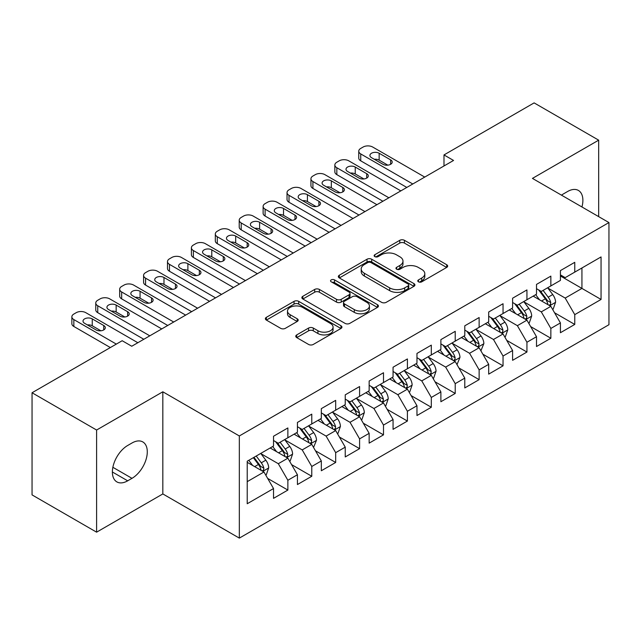 <?xml version="1.0" encoding="UTF-8"?>
<svg xmlns="http://www.w3.org/2000/svg" width="641" height="641" viewBox="0 0 641 641"><rect width="100%" height="100%" fill="white"/><g stroke="black" fill="none" stroke-linecap="round" stroke-linejoin="round"><path stroke-width="0.96" d="M418.469 281.824A2.324 1.338 0 0 0 421.754 281.824L446.689 267.425A3.317 1.915 0 0 0 447.658 266.071A3.317 1.915 0 0 0 446.689 264.717L404.447 240.327A3.317 1.915 0 0 0 399.752 240.327L374.825 254.725A2.324 1.338 0 0 0 374.144 255.671A2.324 1.338 0 0 0 374.825 256.624A2.324 1.338 0 0 0 378.11 256.624L381.331 254.757A10.617 6.13 0 0 1 396.354 254.757L399.872 256.793A10.617 6.13 0 0 1 402.981 261.127A10.617 6.13 0 0 1 399.872 265.462L396.643 267.321A2.324 1.338 0 0 0 395.962 268.275A2.324 1.338 0 0 0 396.643 269.22A2.324 1.338 0 0 0 399.928 269.22L403.157 267.361A10.617 6.13 0 0 1 418.18 267.361L421.698 269.388A10.617 6.13 0 0 1 424.807 273.723A10.617 6.13 0 0 1 421.698 278.058L418.469 279.925A2.324 1.338 0 0 0 417.788 280.87A2.324 1.338 0 0 0 418.469 281.824L418.469 279.925M296.735 334.898A3.317 1.915 0 0 0 295.765 336.253A3.317 1.915 0 0 0 296.735 337.607L308.585 344.449A3.317 1.915 0 0 0 313.281 344.449L340.972 328.464A3.317 1.915 0 0 0 341.941 327.11A3.317 1.915 0 0 0 340.972 325.756L298.73 301.366A3.317 1.915 0 0 0 294.035 301.366L266.344 317.351A3.317 1.915 0 0 0 265.374 318.705A3.317 1.915 0 0 0 266.344 320.059L280.662 328.328A3.317 1.915 0 0 0 285.349 328.328L297.2 321.486A3.317 1.915 0 0 0 298.177 320.131A3.317 1.915 0 0 0 297.2 318.777L290.101 314.675A8.878 5.128 0 0 1 287.505 311.053A8.878 5.128 0 0 1 292.985 306.318A8.878 5.128 0 0 1 302.656 307.432L330.468 323.481A8.878 5.128 0 0 1 333.072 327.11A8.878 5.128 0 0 1 327.591 331.846A8.878 5.128 0 0 1 317.912 330.732L313.281 328.056A3.317 1.915 0 0 0 308.585 328.056L296.735 334.898L296.735 337.607M96.599 430.031L96.599 532.174L162.83 493.939L162.83 391.795L96.599 430.031L32.05 392.757L122.183 340.724L131.75 346.244L453.548 160.45L443.989 154.93L443.989 165.971M162.83 391.795L239.333 435.96L608.95 222.563L608.95 324.715L239.333 538.111L239.333 435.96M598.67 216.634L598.67 140.163L532.447 178.398L608.95 222.563M598.67 140.163L534.121 102.889L443.989 154.93M381.571 302.312A3.317 1.915 0 0 0 386.259 302.312L413.95 286.327A3.317 1.915 0 0 0 414.927 284.973A3.317 1.915 0 0 0 413.95 283.618L371.708 259.228A3.317 1.915 0 0 0 367.021 259.228L339.329 275.213A3.317 1.915 0 0 0 338.352 276.567A3.317 1.915 0 0 0 339.329 277.93L381.571 302.312M332.158 282.32A2.324 1.338 0 0 1 334.514 282.649L334.514 279.893L377.461 304.683A3.317 1.915 0 0 1 378.43 306.037A3.317 1.915 0 0 1 377.461 307.392L349.77 323.385A3.317 1.915 0 0 1 345.074 323.385L302.832 298.994L302.832 296.286A3.317 1.915 0 0 0 301.863 297.64A3.317 1.915 0 0 0 302.832 298.994M302.832 296.286L314.683 289.444A3.317 1.915 0 0 1 319.378 289.444L336.509 299.331A3.317 1.915 0 0 0 341.204 299.331L349.065 294.796A3.317 1.915 0 0 0 350.034 293.442A3.317 1.915 0 0 0 349.065 292.088L331.229 281.792A2.324 1.338 0 0 1 330.548 280.838A2.324 1.338 0 0 1 331.982 279.596A2.324 1.338 0 0 1 334.514 279.893M560.418 275.983L581.932 288.41L581.932 267.978L601.058 256.937L574.761 272.121L574.761 262.321L560.418 270.598L560.418 280.405L550.851 285.926L550.851 276.119L536.509 284.404L536.509 294.203L526.942 299.724L526.942 289.924L512.6 298.209L512.6 308.009L503.041 313.529L503.041 303.73L488.69 312.007L488.69 321.814L479.131 327.335L479.131 317.535L464.781 325.812L464.781 335.612L455.222 341.132L455.222 331.333L440.88 339.618L440.88 349.417L431.313 354.938L431.313 345.138L416.971 353.423L416.971 363.223L407.404 368.743L407.404 358.944L393.061 367.221L393.061 377.02L383.494 382.549L383.494 372.741L369.152 381.026L369.152 390.826L359.593 396.346L359.593 386.547L345.243 394.832L345.243 404.631L335.684 410.152L335.684 400.353L321.333 408.629L321.333 418.437L311.774 423.957L311.774 414.15L297.432 422.435L297.432 432.234L287.865 437.755L287.865 427.956L273.523 436.241L273.523 446.04L247.226 461.224L247.226 503.738L273.523 488.554L263.956 471.992L247.226 462.329M601.058 256.937L601.058 299.451L574.761 314.635L565.202 298.073L547.863 288.065M554.561 312.768L574.761 324.434L574.761 314.635M574.761 324.434L560.418 332.719L560.418 322.92L550.851 328.44L541.292 311.871L523.953 301.863M530.652 326.573L550.851 338.24L550.851 328.44M550.851 338.24L536.509 346.517L536.509 336.717L526.942 342.238L517.383 325.676L500.052 315.668M506.743 340.379L526.942 352.037L526.942 342.238M526.942 352.037L512.6 360.322L512.6 350.523L503.041 356.043L493.474 339.482L476.143 329.474M482.833 354.177L503.041 365.843L503.041 356.043M503.041 365.843L488.69 374.128L488.69 364.328L479.131 369.849L469.565 353.279L452.234 343.272M458.924 367.982L479.131 379.648L479.131 369.849M479.131 379.648L464.781 387.925L464.781 378.126L455.222 383.647L445.655 367.085L428.324 357.077M435.023 381.788L455.222 393.454L455.222 383.647M455.222 393.454L440.88 401.731L440.88 391.931L431.313 397.452L421.754 380.89L404.415 370.883M411.113 395.593L431.313 407.251L431.313 397.452M431.313 407.251L416.971 415.536L416.971 405.737L407.404 411.258L397.845 394.696L380.506 384.688M387.204 409.391L407.404 421.057L407.404 411.258M407.404 421.057L393.061 429.342L393.061 419.535L383.494 425.063L373.935 408.493L356.604 398.486M363.295 423.196L383.494 434.862L383.494 425.063M383.494 434.862L369.152 443.139L369.152 433.34L359.593 438.861L350.026 422.299L332.695 412.291M339.385 437.002L359.593 448.66L359.593 438.861M359.593 448.66L345.243 456.945L345.243 447.146L335.684 452.666L326.117 436.104L308.786 426.097M315.476 450.799L335.684 462.465L335.684 452.666M335.684 462.465L321.333 470.75L321.333 460.951L311.774 466.472L302.207 449.902L284.876 439.894M291.575 464.605L311.774 476.271L311.774 466.472M311.774 476.271L297.432 484.548L297.432 474.749L287.865 480.269L278.306 463.707L260.967 453.7M267.666 478.41L287.865 490.069L287.865 480.269M287.865 490.069L273.523 498.353L273.523 488.554M273.523 440.519L278.306 443.276L287.865 437.755M247.226 481.655L263.956 471.992M297.432 426.714L302.207 429.478L311.774 423.957M278.306 463.707L287.865 458.187L270.173 447.971M297.432 474.749L287.865 458.187M321.333 412.908L326.117 415.672L335.684 410.152M302.207 449.902L311.774 444.381L294.083 434.165M321.333 460.951L311.774 444.381M345.243 399.111L350.026 401.867L359.593 396.346M326.117 436.104L335.684 430.584L317.992 420.368M345.243 447.146L335.684 430.584M369.152 385.305L373.935 388.069L383.494 382.549M350.026 422.299L359.593 416.778L341.893 406.562M369.152 433.34L359.593 416.778M393.061 371.5L397.845 374.264L407.404 368.743M373.935 408.493L383.494 402.973L365.803 392.757M393.061 419.535L383.494 402.973M416.971 357.702L421.754 360.458L431.313 354.938M397.845 394.696L407.404 389.167L389.712 378.959M416.971 405.737L407.404 389.167M440.88 343.897L445.655 346.661L455.222 341.132M421.754 380.89L431.313 375.37L413.621 365.154M440.88 391.931L431.313 375.37M464.781 330.091L469.565 332.855L479.131 327.335M445.655 367.085L455.222 361.564L437.531 351.348M464.781 378.126L455.222 361.564M488.69 316.293L493.474 319.05L503.041 313.529M469.565 353.279L479.131 347.759L461.44 337.551M488.69 364.328L479.131 347.759M512.6 302.488L517.383 305.244L526.942 299.724M493.474 339.482L503.041 333.961L485.349 323.745M512.6 350.523L503.041 333.961M536.509 288.682L541.292 291.447L550.851 285.926M517.383 325.676L526.942 320.155L509.25 309.94M536.509 336.717L526.942 320.155M560.418 274.877L565.202 277.641L574.761 272.121M541.292 311.871L550.851 306.35L533.16 296.134M560.418 322.92L550.851 306.35M32.05 392.757L32.05 494.9L96.599 532.174M162.83 493.939L239.333 538.111M565.202 298.073L581.932 288.41L601.058 299.451M581.948 206.979A21.642 12.491 120 0 0 578.406 190.441A21.642 12.491 120 0 0 567.589 191.507L563.287 193.991A21.642 12.491 120 0 0 561.484 195.16M127.679 445.487A21.642 12.491 120 0 0 113.545 464.557A21.642 12.491 120 0 0 116.862 481.896A21.642 12.491 120 0 0 127.679 480.822L131.982 478.338A21.642 12.491 120 0 0 146.124 459.268A21.642 12.491 120 0 0 142.807 441.929A21.642 12.491 120 0 0 131.982 443.003L127.679 445.487M419.398 282.152L421.698 280.822A10.617 6.13 0 0 0 424.807 276.487L424.807 273.723M402.981 261.127L402.981 263.884A10.617 6.13 0 0 1 399.872 268.218L397.572 269.549M446.649 267.449L404.447 243.091A3.317 1.915 0 0 0 399.752 243.091L375.746 256.945M413.91 286.351L371.708 261.993A3.317 1.915 0 0 0 367.021 261.993L339.369 277.954M408.085 285.918A2.324 1.338 0 0 0 408.766 284.973A2.324 1.338 0 0 0 408.085 284.027L371.011 262.618A2.324 1.338 0 0 0 367.726 262.618L364.32 264.581A10.617 6.13 0 0 0 361.212 268.916A10.617 6.13 0 0 0 364.32 273.25L389.664 287.881A10.617 6.13 0 0 0 404.687 287.881L408.085 285.918L408.085 288.682A2.324 1.338 0 0 0 408.766 287.729L408.766 284.973M361.212 268.916L361.212 271.68A10.617 6.13 0 0 0 364.32 276.015L364.32 273.25M408.085 288.682L404.687 290.645A10.617 6.13 0 0 1 389.664 290.645L364.32 276.015M302.881 299.018L314.683 292.2L314.683 289.444M350.034 293.442L350.034 296.198A3.317 1.915 0 0 1 349.065 297.552L341.204 302.095A3.317 1.915 0 0 1 336.509 302.095L319.378 292.2A3.317 1.915 0 0 0 314.683 292.2M334.514 282.649L377.421 307.424M354.289 309.595A8.878 5.128 0 0 0 363.96 310.709A8.878 5.128 0 0 0 369.44 305.973A8.878 5.128 0 0 0 366.844 302.352L357.045 296.695A3.317 1.915 0 0 0 352.35 296.695L344.489 301.23A3.317 1.915 0 0 0 343.52 302.584A3.317 1.915 0 0 0 344.489 303.938L354.289 309.595L354.289 312.359A8.878 5.128 0 0 0 363.96 313.465A8.878 5.128 0 0 0 369.44 308.73L369.44 305.973M343.52 302.584L343.52 305.348A3.317 1.915 0 0 0 344.489 306.702L344.489 303.938M354.289 312.359L344.489 306.702M333.072 327.11L333.072 329.867A8.878 5.128 0 0 1 327.591 334.602A8.878 5.128 0 0 1 317.912 333.496L313.281 330.82A3.317 1.915 0 0 0 308.585 330.82L296.775 337.631M287.505 311.053L287.505 313.81A8.878 5.128 0 0 0 290.101 317.439L290.101 314.675M297.16 321.51L290.101 317.439M340.924 328.488L298.73 304.122A3.317 1.915 0 0 0 294.035 304.122L266.392 320.091M552.622 309.419L553.199 309.082L555.587 302.183A8.958 5.176 -120 0 0 552.726 294.556L547.646 287.777M539.554 299.828L535.692 294.676M533.889 296.559L533.448 295.974M549.169 305.38L550.555 304.13L550.747 302.568A8.958 5.176 -120 0 0 548.183 297.176L543.103 290.397M540.203 290.822L546.477 299.195A4.567 2.636 60 0 1 547.31 300.581L550.747 302.568M538.632 289.908L545.315 298.834A8.958 5.176 60 0 1 547.879 304.219L548.063 304.739M412.788 183.983L360.739 153.936A6.763 3.902 -0 0 1 358.76 151.18A6.763 3.902 -0 0 1 360.739 148.416L363.127 147.037A6.763 3.902 -0 0 1 372.693 147.037L424.743 177.084M358.76 151.18L358.76 158.079A6.763 3.902 180 0 0 360.739 160.835L406.811 187.436M371.5 157.662A5.408 3.125 180 0 1 369.913 155.459A5.408 3.125 180 0 1 373.254 152.566A5.408 3.125 180 0 1 379.143 153.247L390.625 159.873A5.408 3.125 180 0 1 392.204 162.077A5.408 3.125 180 0 1 388.871 164.969A5.408 3.125 180 0 1 382.973 164.288L371.5 157.662M374.312 159.288A5.408 3.125 180 0 1 379.143 160.146L387.805 165.146M528.713 323.216L529.29 322.888L531.677 315.989A8.958 5.176 -120 0 0 528.817 308.353L523.737 301.574M515.644 313.633L511.782 308.481M509.98 310.364L509.539 309.771M525.259 319.178L526.646 317.928L526.838 316.366A8.958 5.176 -120 0 0 524.274 310.981L519.194 304.203M516.301 304.619L522.575 312.992A4.567 2.636 60 0 1 523.401 314.378L526.838 316.366M514.723 303.714L521.405 312.632A8.958 5.176 60 0 1 523.969 318.024L524.154 318.545M504.804 337.022L505.38 336.693L507.768 329.786A8.958 5.176 -120 0 0 504.908 322.159L499.836 315.38M491.735 327.439L487.881 322.279M486.07 324.162L485.63 323.577M501.35 332.983L502.736 331.734L502.937 330.171A8.958 5.176 -120 0 0 500.365 324.779L495.293 318M492.392 318.425L498.666 326.798A4.567 2.636 60 0 1 499.491 328.184L502.937 330.171M490.814 317.511L497.496 326.437A8.958 5.176 60 0 1 500.068 331.83L500.244 332.342M388.879 197.789L336.829 167.742A6.763 3.902 -0 0 1 334.85 164.977A6.763 3.902 -0 0 1 336.829 162.221L339.217 160.835A6.763 3.902 -0 0 1 348.784 160.835L400.833 190.89M334.85 164.977L334.85 171.884A6.763 3.902 180 0 0 336.829 174.64L382.901 201.242M347.59 171.468A5.408 3.125 180 0 1 346.004 169.256A5.408 3.125 180 0 1 349.345 166.372A5.408 3.125 180 0 1 355.242 167.053L366.716 173.679A5.408 3.125 180 0 1 368.303 175.882A5.408 3.125 180 0 1 364.961 178.767A5.408 3.125 180 0 1 359.064 178.094L347.59 171.468M350.403 173.094A5.408 3.125 180 0 1 355.242 173.951L363.904 178.951M364.969 211.594L312.92 181.539A6.763 3.902 -0 0 1 310.941 178.783A6.763 3.902 -0 0 1 312.92 176.019L315.316 174.64A6.763 3.902 -0 0 1 324.875 174.64L376.924 204.687M310.941 178.783L310.941 185.682A6.763 3.902 180 0 0 312.92 188.446L358.992 215.039M323.681 185.273A5.408 3.125 180 0 1 322.094 183.062A5.408 3.125 180 0 1 325.436 180.177A5.408 3.125 180 0 1 331.333 180.85L342.807 187.476A5.408 3.125 180 0 1 344.393 189.688A5.408 3.125 180 0 1 341.052 192.572A5.408 3.125 180 0 1 335.155 191.899L323.681 185.273M326.493 186.892A5.408 3.125 180 0 1 331.333 187.757L339.994 192.757M480.902 350.827L483.859 343.592A8.958 5.176 -120 0 0 481.006 335.964L475.926 329.186M467.834 341.236L463.972 336.084M462.161 337.967L461.728 337.382M477.441 346.789L478.827 345.539L479.027 343.977A8.958 5.176 -120 0 0 476.463 338.584L471.383 331.806M468.483 332.23L474.757 340.603A4.567 2.636 60 0 1 475.582 341.99L479.027 343.977M466.904 331.317L473.595 340.243A8.958 5.176 60 0 1 476.159 345.627L476.335 346.148M456.993 364.633L459.958 357.398A8.958 5.176 -120 0 0 457.097 349.77L452.017 342.983M443.925 355.042L440.063 349.89M438.26 351.773L437.819 351.18M453.532 360.587L454.918 359.345L455.118 357.774A8.958 5.176 -120 0 0 452.554 352.39L447.474 345.611M444.574 346.028L450.847 354.409A4.567 2.636 60 0 1 451.681 355.795L455.118 357.774M442.995 345.122L449.686 354.048A8.958 5.176 60 0 1 452.25 359.433L452.426 359.954M341.06 225.4L289.011 195.345A6.763 3.902 -0 0 1 287.032 192.588A6.763 3.902 -0 0 1 289.011 189.824L291.407 188.446A6.763 3.902 -0 0 1 300.966 188.446L353.015 218.493M287.032 192.588L287.032 199.487A6.763 3.902 180 0 0 289.011 202.252L335.083 228.845M299.772 199.071A5.408 3.125 180 0 1 298.185 196.867A5.408 3.125 180 0 1 301.526 193.983A5.408 3.125 180 0 1 307.424 194.656L318.897 201.282A5.408 3.125 180 0 1 320.484 203.493A5.408 3.125 180 0 1 317.143 206.378A5.408 3.125 180 0 1 311.246 205.697L299.772 199.071M302.584 200.697A5.408 3.125 180 0 1 307.424 201.554L316.085 206.562M317.151 239.197L265.102 209.15A6.763 3.902 -0 0 1 263.122 206.386A6.763 3.902 -0 0 1 265.102 203.63L267.497 202.252A6.763 3.902 -0 0 1 277.056 202.252L329.105 232.298M263.122 206.386L263.122 213.293A6.763 3.902 180 0 0 265.102 216.049L311.173 242.651M275.862 212.876A5.408 3.125 180 0 1 274.276 210.665A5.408 3.125 180 0 1 277.617 207.78A5.408 3.125 180 0 1 283.514 208.461L294.988 215.088A5.408 3.125 180 0 1 296.575 217.291A5.408 3.125 180 0 1 293.233 220.175A5.408 3.125 180 0 1 287.336 219.502L275.862 212.876M278.675 214.503A5.408 3.125 180 0 1 283.514 215.36L292.176 220.36M433.084 378.43L433.661 378.102L436.048 371.195A8.958 5.176 -120 0 0 433.188 363.567L428.108 356.789M420.015 368.847L416.153 363.687M414.35 365.57L413.91 364.985M429.622 374.392L431.016 373.142L431.209 371.58A8.958 5.176 -120 0 0 428.645 366.195L423.565 359.409M420.664 359.833L426.938 368.206A4.567 2.636 60 0 1 427.771 369.593L431.209 371.58M419.094 358.928L425.776 367.846A8.958 5.176 60 0 1 428.34 373.238L428.525 373.759M293.241 253.003L241.2 222.956A6.763 3.902 -0 0 1 239.213 220.192A6.763 3.902 -0 0 1 241.2 217.435L243.588 216.049A6.763 3.902 -0 0 1 253.155 216.049L305.196 246.104M239.213 220.192L239.213 227.09A6.763 3.902 180 0 0 241.2 229.855L287.264 256.456M251.953 226.682A5.408 3.125 180 0 1 250.375 224.47A5.408 3.125 180 0 1 253.708 221.586A5.408 3.125 180 0 1 259.605 222.259L271.079 228.885A5.408 3.125 180 0 1 272.665 231.097A5.408 3.125 180 0 1 269.324 233.981A5.408 3.125 180 0 1 263.435 233.308L251.953 226.682M254.773 228.308A5.408 3.125 180 0 1 259.605 229.166L268.267 234.165M409.174 392.236L409.751 391.907L412.139 385.001A8.958 5.176 -120 0 0 409.279 377.373L404.199 370.594M396.106 382.645L392.244 377.493M390.441 379.376L390 378.791M405.721 388.198L407.107 386.948L407.299 385.385A8.958 5.176 -120 0 0 404.735 379.993L399.655 373.214M396.755 373.639L403.029 382.012A4.567 2.636 60 0 1 403.862 383.398L407.299 385.385M395.185 372.725L401.867 381.651A8.958 5.176 60 0 1 404.431 387.044L404.615 387.557M269.34 266.808L217.291 236.753A6.763 3.902 -0 0 1 215.312 233.997A6.763 3.902 -0 0 1 217.291 231.233L219.679 229.855A6.763 3.902 -0 0 1 229.246 229.855L281.287 259.901M215.312 233.997L215.312 240.896A6.763 3.902 180 0 0 217.291 243.66L263.363 270.254M228.052 240.479A5.408 3.125 180 0 1 226.465 238.276A5.408 3.125 180 0 1 229.807 235.391A5.408 3.125 180 0 1 235.696 236.064L247.178 242.691A5.408 3.125 180 0 1 248.756 244.902A5.408 3.125 180 0 1 245.423 247.787A5.408 3.125 180 0 1 239.526 247.105L228.052 240.479M230.864 242.106A5.408 3.125 180 0 1 235.696 242.971L244.357 247.971M385.265 406.041L385.842 405.705L388.23 398.806A8.958 5.176 -120 0 0 385.369 391.178L380.289 384.392M372.197 396.45L368.335 391.298M366.532 393.181L366.091 392.596M381.812 402.003L383.198 400.753L383.39 399.191A8.958 5.176 -120 0 0 380.826 393.798L375.746 387.02M372.854 387.444L379.127 395.817A4.567 2.636 60 0 1 379.953 397.204L383.39 399.191M371.275 386.531L377.958 395.457A8.958 5.176 60 0 1 380.522 400.841L380.706 401.362M245.431 280.606L193.382 250.559A6.763 3.902 -0 0 1 191.403 247.795A6.763 3.902 -0 0 1 193.382 245.038L195.769 243.66A6.763 3.902 -0 0 1 205.336 243.66L257.386 273.707M191.403 247.795L191.403 254.701A6.763 3.902 180 0 0 193.382 257.458L239.454 284.059M204.142 254.285A5.408 3.125 180 0 1 202.556 252.081A5.408 3.125 180 0 1 205.897 249.189A5.408 3.125 180 0 1 211.786 249.87L223.268 256.496A5.408 3.125 180 0 1 224.847 258.7A5.408 3.125 180 0 1 221.514 261.592A5.408 3.125 180 0 1 215.616 260.911L204.142 254.285M206.955 255.911A5.408 3.125 180 0 1 211.786 256.769L220.448 261.768M361.356 419.839L361.933 419.51L364.32 412.612A8.958 5.176 -120 0 0 361.46 404.976L356.388 398.197M348.287 410.256L344.433 405.104M342.623 406.979L342.182 406.394M357.902 415.801L359.289 414.551L359.489 412.988A8.958 5.176 -120 0 0 356.917 407.604L351.845 400.825M348.944 401.242L355.218 409.615A4.567 2.636 60 0 1 356.043 411.001L359.489 412.988M347.366 400.337L354.048 409.254A8.958 5.176 60 0 1 356.612 414.647L356.797 415.168M221.522 294.411L169.472 264.364A6.763 3.902 -0 0 1 167.493 261.6A6.763 3.902 -0 0 1 169.472 258.844L171.86 257.458A6.763 3.902 -0 0 1 181.427 257.458L233.476 287.513M167.493 261.6L167.493 268.507A6.763 3.902 180 0 0 169.472 271.263L215.544 297.865M180.233 268.09A5.408 3.125 180 0 1 178.647 265.879A5.408 3.125 180 0 1 181.988 262.994A5.408 3.125 180 0 1 187.885 263.675L199.359 270.294A5.408 3.125 180 0 1 200.945 272.505A5.408 3.125 180 0 1 197.604 275.39A5.408 3.125 180 0 1 191.707 274.717L180.233 268.09M183.046 269.717A5.408 3.125 180 0 1 187.885 270.574L196.547 275.574M337.454 433.645L338.023 433.316L340.411 426.409A8.958 5.176 -120 0 0 337.559 418.781L332.479 412.003M324.386 424.054L320.524 418.902M318.713 420.784L318.281 420.2M333.993 429.606L335.379 428.356L335.58 426.794A8.958 5.176 -120 0 0 333.016 421.401L327.936 414.623M325.035 415.048L331.309 423.421A4.567 2.636 60 0 1 332.134 424.807L335.58 426.794M323.457 414.134L330.147 423.06A8.958 5.176 60 0 1 332.711 428.452L332.887 428.965M197.612 308.217L145.563 278.162A6.763 3.902 -0 0 1 143.584 275.406A6.763 3.902 -0 0 1 145.563 272.641L147.959 271.263A6.763 3.902 -0 0 1 157.518 271.263L209.567 301.31M143.584 275.406L143.584 282.304A6.763 3.902 180 0 0 145.563 285.069L191.635 311.662M156.324 281.896A5.408 3.125 180 0 1 154.737 279.684A5.408 3.125 180 0 1 158.079 276.8A5.408 3.125 180 0 1 163.976 277.473L175.45 284.099A5.408 3.125 180 0 1 177.036 286.311A5.408 3.125 180 0 1 173.695 289.195A5.408 3.125 180 0 1 167.798 288.514L156.324 281.896M159.136 283.514A5.408 3.125 180 0 1 163.976 284.38L172.637 289.379M313.545 447.45L316.51 440.215A8.958 5.176 -120 0 0 313.649 432.587L308.569 425.808M300.477 437.859L296.615 432.707M294.812 434.59L294.371 434.005M310.084 443.412L311.47 442.162L311.67 440.599A8.958 5.176 -120 0 0 309.106 435.207L304.026 428.428M301.126 428.853L307.4 437.226A4.567 2.636 60 0 1 308.233 438.612L311.67 440.599M299.547 427.94L306.238 436.866A8.958 5.176 60 0 1 308.802 442.25L308.978 442.771M173.703 322.014L121.654 291.967A6.763 3.902 -0 0 1 119.675 289.211A6.763 3.902 -0 0 1 121.654 286.447L124.05 285.069A6.763 3.902 -0 0 1 133.608 285.069L185.658 315.116M119.675 289.211L119.675 296.11A6.763 3.902 180 0 0 121.654 298.866L167.726 325.468M132.415 295.693A5.408 3.125 180 0 1 130.828 293.49A5.408 3.125 180 0 1 134.169 290.597A5.408 3.125 180 0 1 140.067 291.278L151.54 297.905A5.408 3.125 180 0 1 153.127 300.116A5.408 3.125 180 0 1 149.786 303.001A5.408 3.125 180 0 1 143.888 302.32L132.415 295.693M135.227 297.32A5.408 3.125 180 0 1 140.067 298.177L148.728 303.177M289.636 461.248L290.205 460.919L292.6 454.02A8.958 5.176 -120 0 0 289.74 446.384L284.66 439.606M276.567 451.665L272.705 446.513M270.903 448.396L270.462 447.803M286.174 457.209L287.569 455.959L287.761 454.397A8.958 5.176 -120 0 0 285.197 449.012L280.117 442.234M277.216 442.651L283.49 451.024A4.567 2.636 60 0 1 284.324 452.41L287.761 454.397M275.646 441.745L282.328 450.663A8.958 5.176 60 0 1 284.892 456.055L285.077 456.576M149.794 335.82L97.752 305.773A6.763 3.902 -0 0 1 95.765 303.009A6.763 3.902 -0 0 1 97.752 300.252L100.14 298.866A6.763 3.902 -0 0 1 109.707 298.866L161.748 328.921M95.765 303.009L95.765 309.915A6.763 3.902 180 0 0 97.752 312.672L143.816 339.273M108.505 309.499A5.408 3.125 180 0 1 106.927 307.287A5.408 3.125 180 0 1 110.26 304.403A5.408 3.125 180 0 1 116.157 305.084L127.631 311.71A5.408 3.125 180 0 1 129.218 313.914A5.408 3.125 180 0 1 125.876 316.798A5.408 3.125 180 0 1 119.987 316.125L108.505 309.499M111.326 311.125A5.408 3.125 180 0 1 116.157 311.983L124.819 316.983M265.727 475.053L266.303 474.725L268.691 467.818A8.958 5.176 -120 0 0 265.831 460.19L260.751 453.411M252.658 465.47L248.796 460.31M262.265 471.015L263.659 469.765L263.852 468.202A8.958 5.176 -120 0 0 261.288 462.81L256.208 456.031M253.964 457.329L259.581 464.829A4.567 2.636 60 0 1 260.414 466.215L263.852 468.202M253.339 457.69L258.419 464.469A8.958 5.176 60 0 1 260.983 469.861L261.167 470.382M116.325 344.105L73.843 319.579A6.763 3.902 -0 0 1 71.864 316.814A6.763 3.902 -0 0 1 73.843 314.05L76.231 312.672A6.763 3.902 -0 0 1 85.798 312.672L137.839 342.719M71.864 316.814L71.864 323.713A6.763 3.902 180 0 0 73.843 326.477L110.348 347.55M84.596 323.304A5.408 3.125 180 0 1 83.018 321.093A5.408 3.125 180 0 1 86.359 318.208A5.408 3.125 180 0 1 92.248 318.881L103.73 325.508A5.408 3.125 180 0 1 105.308 327.719A5.408 3.125 180 0 1 101.975 330.604A5.408 3.125 180 0 1 96.078 329.931L84.596 323.304M87.416 324.923A5.408 3.125 180 0 1 92.248 325.788L100.909 330.788M421.698 280.822L421.698 278.058M396.643 269.22L396.643 267.321M399.872 268.218L399.872 265.462M374.825 256.624L374.825 254.725M399.752 243.091L399.752 240.327M404.447 243.091L404.447 240.327M446.689 267.425L446.689 264.717M339.329 277.93L339.329 275.213M367.021 261.993L367.021 259.228M371.708 261.993L371.708 259.228M413.95 286.327L413.95 283.618M389.664 290.645L389.664 287.881M404.687 290.645L404.687 287.881M319.378 292.2L319.378 289.444M336.509 302.095L336.509 299.331M341.204 302.095L341.204 299.331M349.065 297.552L349.065 294.796M377.461 307.392L377.461 304.683M308.585 330.82L308.585 328.056M313.281 330.82L313.281 328.056M317.912 333.496L317.912 330.732M297.2 321.486L297.2 318.777M266.344 320.059L266.344 317.351M294.035 304.122L294.035 301.366M298.73 304.122L298.73 301.366M340.972 328.464L340.972 325.756M112.383 471.992L127.679 480.822M112.864 467.297L131.982 478.338M549.73 305.701L555.531 302.36M548.183 297.176L552.726 294.556M541.573 300.99L545.315 298.834M360.739 160.835L360.739 153.936M379.143 153.247L379.143 160.146M390.625 159.873L390.625 164.288M525.82 319.506L531.621 316.157M524.274 310.981L528.817 308.353M517.664 314.795L521.405 312.632M501.911 333.312L507.712 329.963M500.365 324.779L504.908 322.159M493.754 328.601L497.496 326.437M336.829 174.64L336.829 167.742M355.242 167.053L355.242 173.951M366.716 173.679L366.716 178.094M312.92 188.446L312.92 181.539M331.333 180.85L331.333 187.757M342.807 187.476L342.807 191.899M478.01 347.11L483.803 343.768M476.463 338.584L481.006 335.964M469.845 342.406L473.595 340.243M454.1 360.915L459.893 357.566M452.554 352.39L457.097 349.77M445.944 356.204L449.686 354.048M289.011 202.252L289.011 195.345M307.424 194.656L307.424 201.554M318.897 201.282L318.897 205.697M265.102 216.049L265.102 209.15M283.514 208.461L283.514 215.36M294.988 215.088L294.988 219.502M430.191 374.721L435.984 371.371M428.645 366.195L433.188 363.567M422.034 370.009L425.776 367.846M241.2 229.855L241.2 222.956M259.605 222.259L259.605 229.166M271.079 228.885L271.079 233.308M406.282 388.526L412.083 385.177M404.735 379.993L409.279 377.373M398.125 383.815L401.867 381.651M217.291 243.66L217.291 236.753M235.696 236.064L235.696 242.971M247.178 242.691L247.178 247.105M382.373 402.324L388.174 398.974M380.826 393.798L385.369 391.178M374.216 397.612L377.958 395.457M193.382 257.458L193.382 250.559M211.786 249.87L211.786 256.769M223.268 256.496L223.268 260.911M358.463 416.129L364.264 412.78M356.917 407.604L361.46 404.976M350.306 411.418L354.048 409.254M169.472 271.263L169.472 264.364M187.885 263.675L187.885 270.574M199.359 270.294L199.359 274.717M334.562 429.935L340.355 426.585M333.016 421.401L337.559 418.781M326.397 425.223L330.147 423.06M145.563 285.069L145.563 278.162M163.976 277.473L163.976 284.38M175.45 284.099L175.45 288.514M310.653 443.732L316.446 440.391M309.106 435.207L313.649 432.587M302.496 439.029L306.238 436.866M121.654 298.866L121.654 291.967M140.067 291.278L140.067 298.177M151.54 297.905L151.54 302.32M286.743 457.538L292.536 454.189M285.197 449.012L289.74 446.384M278.587 452.826L282.328 450.663M97.752 312.672L97.752 305.773M116.157 305.084L116.157 311.983M127.631 311.71L127.631 316.125M262.834 471.343L268.635 467.994M261.288 462.81L265.831 460.19M254.677 466.632L258.419 464.469M73.843 326.477L73.843 319.579M92.248 318.881L92.248 325.788M103.73 325.508L103.73 329.931"/></g></svg>
